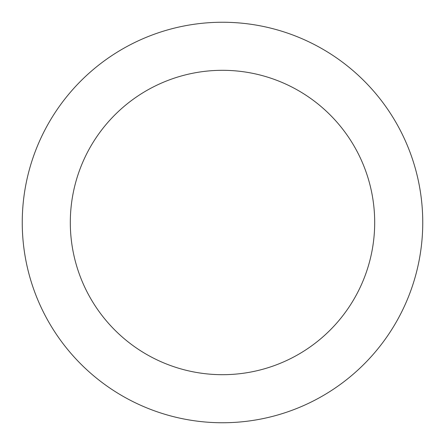 <?xml version="1.0" encoding="UTF-8"?>
<svg xmlns="http://www.w3.org/2000/svg" width="445" height="445" viewBox="0 0 445 445"><rect width="100%" height="100%" fill="white"/><g stroke="black" fill="none" stroke-linecap="round" stroke-linejoin="round"><path stroke-width="0.67" d="M222.5 374.69A152.19 152.19 0 0 0 374.69 222.5A152.19 152.19 0 0 0 222.5 70.31A152.19 152.19 0 0 0 70.31 222.5A152.19 152.19 0 0 0 222.5 374.69M222.5 422.75A200.25 200.25 0 0 0 422.75 222.5A200.25 200.25 0 0 0 222.5 22.25A200.25 200.25 0 0 0 22.25 222.5A200.25 200.25 0 0 0 222.5 422.75"/></g></svg>
